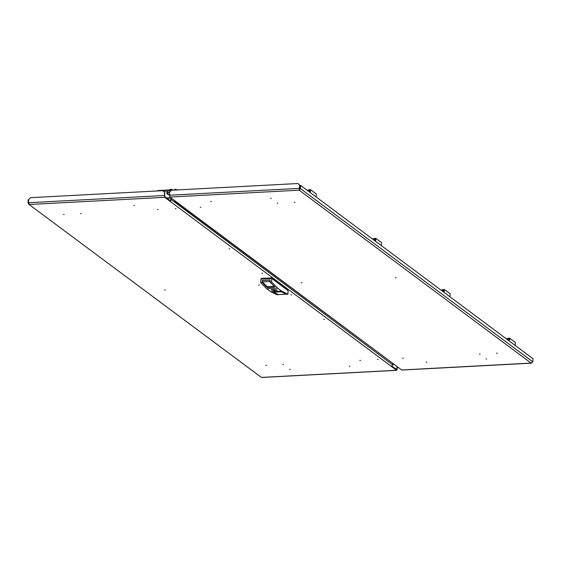 <?xml version="1.0" encoding="UTF-8"?>
<svg xmlns="http://www.w3.org/2000/svg" width="561" height="561" viewBox="0 0 561 561"><rect width="100%" height="100%" fill="white"/><g stroke="black" fill="none" stroke-linecap="round" stroke-linejoin="round"><path stroke-width="0.84" d="M81.064 213.657L80.56 213.601M157.978 209.583L157.473 209.526M63.435 214.484L64.157 214.449L63.435 214.484M134.359 205.621L133.855 205.564M259.154 285.044L258.649 284.981M165.151 290.023L164.646 289.96M283.424 364.58L282.912 364.517M359.797 360.421L360.513 360.386L359.797 360.421M265.795 365.4L266.51 365.365L265.795 365.4M349.769 366.277L349.265 366.214M289.413 369.362L290.128 369.327L289.413 369.362M164.703 192.556L162.823 190.684L164.703 192.556L164.759 196.63L170.046 200.572L170.768 199.828L170.867 197.963M397.048 366.508L396.69 369.58L391.978 366.095M261.51 377.413L396.578 370.253L164.724 197.339L29.593 204.492L28.485 202.731L28.653 199.555L30.455 197.696L162.823 190.684M391.29 366.312L392.735 364.832L392.791 363.696M396.578 370.253L397.174 369.236L397.307 366.705M164.724 197.339L164.436 192.36M261.454 377.413L28.688 204.183L261.454 377.413M28.548 202.942L28.05 202.97L28.688 204.183M28.05 202.97L28.218 199.793L28.639 199.772M170.046 200.572L170.011 201.28L171.449 199.793L171.526 198.314M273.677 289.967L274.743 289.974L273.677 289.967M271.98 289.904L276.811 289.96L271.966 290.219M271.461 290.086L277.12 290.093L271.461 290.086M261.244 279.013L261.749 278.298L272.064 277.997L287.723 289.841M270.15 280.1L262.492 280.507L262.415 281.917L270.079 281.51M281.292 291.783L273.431 292.197L278.501 294.651L276.966 294.728L270.683 291.692L281.622 291.11L287.905 294.153L286.369 294.23L281.292 291.783M273.473 292.197L278.466 294.602L286.278 294.188M262.415 281.917L267.162 286.769L267.12 287.491L262.183 282.478L260.648 282.562L260.83 279.034L271.769 278.452L288.088 290.626L287.905 294.153M262.183 282.478L262.296 280.36L270.157 279.946L270.044 282.064L274.981 287.071L267.12 287.491M271.769 278.452L271.587 281.98L270.044 282.064M281.622 291.11L277.702 288.193L266.763 288.775L270.683 291.692M277.702 288.193L271.587 281.98M266.763 288.775L260.648 282.562M274.315 286.39L267.162 286.769M272.898 289.581L272.863 290.17M173.882 200.067L396.417 366.038L174.331 200.768M299.23 190.207L300.423 188.538L300.591 185.361L532.95 358.661L532.782 361.838L531.092 363.128L299.23 190.207L299.441 188.377L299.23 190.207L169.85 197.065L175.137 201.006M396.417 366.038L401.704 369.987L531.772 363.009M299.308 189.492L299.904 185.396L300.591 185.361M532.782 361.838L300.423 188.538L299.735 188.573M169.85 197.065L169.569 192.086L171.371 190.235L297.996 183.524L299.869 185.396L297.996 183.524M169.401 195.263L299.441 188.377L299.609 185.2M299.707 188.566L299.869 185.396M176.848 189.821L174.808 189.709M176.897 189.632L175.172 189.338M172.381 189.758L170.6 189.169L169.212 189.927M170.13 189.877L170.6 189.169M174.471 190.067L173.952 190.095M173.272 190.039L173.952 190.053M393.563 364.271L392.763 364.32M393.829 364.468L392.749 364.524M507.284 339.517L509.697 339.524L508.89 340.716M508.799 340.653L509.591 339.587L509.213 338.746L507.502 339.685M515.187 345.415L515.454 342.505L509.577 338.122L507.34 338.409L506.688 339.075M509.318 341.032L509.577 338.122M308.192 191.035L310.605 191.042L309.805 192.234M309.714 192.171L310.499 191.105L310.121 190.263L308.417 191.203M316.102 196.932L316.362 194.022L310.485 189.639L308.248 189.927L307.596 190.593M310.226 192.549L310.485 189.639M167.248 191.974L167.171 193.426L166.645 193.194L167.248 191.974M169.422 194.856L168.272 194.863L167.949 194.394M173.251 190.137L172.472 190.137M157.865 190.565L156.814 191.006M157.417 190.971L158.335 190.565M172.486 189.814L172.416 190.179M166.827 198.173L171.035 197.949M166.568 197.977L170.775 197.752M168.307 194.891L168.012 194.443M442.005 290.836L444.417 290.843L443.618 292.036M443.527 291.965L444.312 290.9L443.94 290.058L442.229 290.998M449.915 296.734L450.174 293.824L444.298 289.441L442.061 289.721L441.416 290.395M444.039 292.351L444.298 289.441M373.465 239.715L375.877 239.729L375.078 240.921M374.986 240.851L375.772 239.785L375.4 238.944L373.689 239.884M381.375 245.613L381.634 242.703L375.758 238.32L373.521 238.607L372.876 239.274M375.498 241.237L375.758 238.32M396.915 369.04L395.996 369.089M392.735 364.832L171.449 199.793M164.275 195.537L28.485 202.731M276.755 289.806L271.629 290.079L276.755 289.806M261.749 278.298L261.714 278.985M270.942 278.494L270.977 277.814M287.695 290.332L287.73 289.679M272.064 277.997L272.029 278.649M169.429 194.702L168.216 194.597M168.195 192.318L167.753 194.022L167.255 193.875L168.37 194.709L169.436 194.611M169.506 193.272L168.034 192.227L167.613 193.896L167.122 193.748M163.468 191.28L170.719 190.901M176.014 208.706L175.327 208.671M229.049 248.74L229.737 248.775M261.882 273.228L262.569 273.263M157.459 209.512L158.139 209.548M133.841 205.55L134.521 205.585M377.42 359.391L378.107 359.433M324.384 319.363L323.697 319.328M291.552 294.876L290.864 294.841M349.244 366.207L349.931 366.242M396.732 370.309L261.482 377.476M282.898 364.503L283.586 364.545M164.632 289.953L165.313 289.988M258.635 284.974L259.315 285.009M80.546 213.587L81.233 213.629M274.743 289.974L274.764 289.539M271.286 289.714L274.154 290.675L277.113 290.023M261.209 278.48L261.181 279.013M273.642 289.911L273.67 289.483M287.786 289.764L287.758 290.374M277.779 203.215L277.099 203.18M200.873 207.29L200.186 207.254M294.876 202.311L294.188 202.269M211.434 201.511L210.747 201.476M271.258 198.342L270.57 198.306M479.452 354.096L480.139 354.131M301.362 282.709L302.049 282.744M395.365 277.73L396.052 277.765M402.539 358.17L403.226 358.206M496.541 353.185L497.228 353.227M426.157 362.133L426.844 362.168M485.98 358.963L486.668 358.998M531.365 363.177L401.858 370.036M299.251 189.884L299.385 189.253M174.737 189.597L174.716 190.06M175.151 189.211L174.787 189.52M167.529 192.023L168.034 192.227M166.645 193.194L166.996 193.622M173.069 189.884L173.391 190.13M172.451 189.758L158.069 190.516"/></g></svg>
